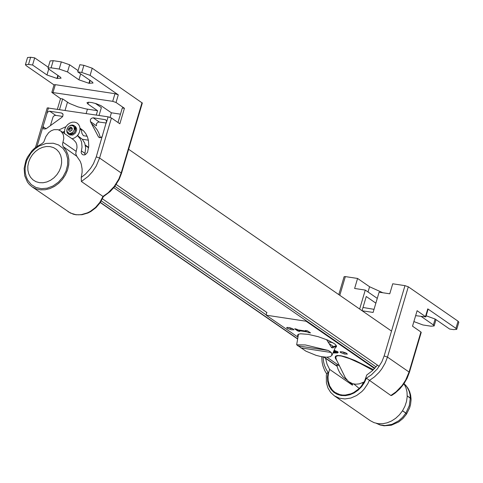 <?xml version="1.0" encoding="UTF-8"?>
<svg xmlns="http://www.w3.org/2000/svg" width="483" height="483" viewBox="0 0 483 483"><rect width="100%" height="100%" fill="white"/><g stroke="black" fill="none" stroke-linecap="round" stroke-linejoin="round"><path stroke-width="0.72" d="M80.003 128.122L83.794 131.086L85.883 133.791L87.441 136.924L88.425 140.402L88.763 146.035L87.544 152.338L85.443 154.596L84.048 154.965L82.738 154.717L81.627 153.727L81.18 152.393L82.032 147.073L81.627 142.189L80.335 138.959L77.449 135.584L82.243 139.164L84.742 143.155L85.672 148.082L84.779 154.85M82.955 130.259L80.039 129.112M75.517 128.424L74.46 128.424M72.42 128.587L69.021 129.323M64.366 131.285L62.669 132.3M68.049 211.699L73.205 214.162L76.048 214.772L81.995 214.718L87.942 212.991L90.792 211.548L96.002 207.612L100.289 202.528L103.362 196.641L102.976 196.436L99.86 202.341L95.543 207.442L90.327 211.391L87.489 212.84L81.603 214.567L78.663 214.82L75.783 214.651L70.433 213.075L32.053 186.806L29.529 184.675L27.428 182.073L24.705 175.727L24.156 168.398L25.828 160.821L27.453 157.174L32.089 150.624L34.981 147.883L42.244 143.433L43.76 142.062L45.915 136.502L48.68 132.638L51.168 130.772L53.927 129.679L58.051 129.673L61.093 131.267L63.376 134.793L63.81 138.41L62.512 144.151L63.152 146.603L76.785 156.269L80.184 161.25L81.283 164.184L82.11 168.972L82.098 172.328L81.241 177.442L81.379 181.499L88.22 176.367L92.627 171.519L96.238 166.025L99.583 158.026L96.25 156.878L93.461 163.713L90.49 168.464L85.545 174.025L81.241 177.442M60.441 130.754L73.639 139.883L75.873 142.334L76.803 144.779L77.008 147.538L75.716 153.66L76.785 156.269M103.356 196.641L110.178 191.558L114.568 186.758L119.156 179.38L121.487 173.361L121.179 172.962L118.836 179.018L114.223 186.456L108.198 192.735L102.976 196.436L81.379 181.499M32.053 186.806L36.002 188.841L40.421 189.837L45.118 189.753L49.882 188.587L54.488 186.402L58.739 183.292L62.44 179.392L65.422 174.888L67.548 169.974L68.731 164.878L68.912 159.825L68.079 155.043L66.28 150.75L63.581 147.146M120.466 114.169L111.404 112.793L100.977 105.65L96.002 103.61L91.728 102.535L88.383 102.221L86.952 102.758L87.96 104.056L97.56 110.698L85.968 108.916L77.902 106.87L69.383 103.404L62.663 98.93L60.532 98.604L51.826 92.398L112.702 101.333L116.035 102.487L124.433 108.295L122.302 107.969L117.997 122.513M67.463 102.245L65.078 110.299M97.56 110.698L96.274 115.032M51.826 92.398L54.084 84.767L55.322 84.664L114.966 93.702L118.293 94.855L90.098 75.354L92.217 68.206L83.891 65.326L81.772 72.474L90.098 75.354M124.433 108.295L119.844 123.787L111.446 117.979L108.114 116.826L47.231 107.89L35.519 147.448M37.064 146.307L47.364 112.267L49.441 111.187L61.595 113.01L63.025 114.26L62.808 116.234L61.89 117.309L46.036 128.828L43.585 129.009L42.902 126.594L46.084 128.798M47.998 68.091L51.101 67.825L53.221 60.671L50.117 60.943L47.998 68.091L48.771 69.093L60.176 76.972L61.106 78.174L56.958 78.433L46.966 74.974L32.566 65.018L28.521 64.402L30.64 57.254L27.537 57.519L25.418 64.668L26.197 65.67L54.036 84.923M57.411 109.14L60.532 98.604M102.541 135.632L101.847 136.846L100.718 137.595L99.22 137.552L98.405 136.767L90.448 121.638L90.363 119.724L91.335 118.353L93.159 117.798L105.3 119.651L106.242 120.321L106.586 121.245L96.25 156.878M73.368 133.549L71.442 133.205M58.878 129.933L65.954 126.679M121.487 173.361L142.322 103.042L92.217 68.206M95.308 103.398L101.37 107.588L99.039 115.449M30.64 57.254L34.685 57.863L48.252 67.246M53.221 60.671L61.311 61.902L59.192 69.051L51.101 67.825M81.772 72.474L77.727 71.858L92.126 81.82L93.056 83.016L88.908 83.275L78.916 79.816L67.517 71.931L69.637 64.782L61.311 61.902M69.637 64.782L78.089 70.627M77.727 71.858L79.846 64.71L83.891 65.326M62.663 98.93L59.542 109.466M49.689 111.205L55.684 115.352L62.705 116.421M50.407 125.652L53.058 116.892L54.205 115.672L55.684 115.352M90.448 121.638L96.449 125.785L96.534 123.485L98.417 121.976L106.278 123.026M105.065 119.603L106.338 120.484M110.058 117.327L111.404 112.793M25.418 64.668L28.521 64.402M59.192 69.051L67.517 71.931M34.685 57.863L32.566 65.018M57.863 75.378L56.958 78.433M58.232 75.632L57.38 78.494M89.814 80.22L88.908 83.275M90.182 80.474L89.331 83.342M377.452 365.124L372.496 370.606L366.736 375.025L364.641 381.027L361.109 386.442L358.893 388.785L353.798 392.486L351.02 393.772L345.321 395.07L342.513 395.052L339.815 394.593L334.967 392.383L332.449 390.192L329.641 385.923L328.18 380.773L328.011 377.036L328.494 373.202L329.617 369.392L327.033 364.188L325.572 358.332M352.952 383.816L352.403 385.15L329.617 369.392M409.373 372.429L421.23 332.389L420.922 331.99L409.059 372.031L409.373 372.429L407.091 378.346L403.873 383.888L399.839 388.863L395.124 393.102L391.677 395.444L390.868 395.499L366.398 378.189L364.369 382.657L361.556 386.72L358.096 390.192L354.142 392.921L349.891 394.762L345.532 395.643L341.27 395.523L337.303 394.394L333.819 392.323L330.982 389.407L328.917 385.766L327.722 381.588L327.456 377.054L328.126 372.387L326.641 373.564L326.321 375.448L326.411 382.856L327.933 387.97L330.626 392.377L334.357 395.825L339.332 398.197L344.971 398.946L350.869 398.034L356.629 395.523L361.852 391.574L364.14 389.147L367.889 383.599L369.278 380.568L374.494 376.873L379.137 372.29L381.824 368.825L385.132 363.156L387.475 357.106L408.298 286.793L458.065 321.213L455.946 328.362L427.769 308.872L428.077 309.271L425.819 316.902L415.646 315.653M351.811 383.448L351.425 384.323M403.981 383.725L405.919 387.632L407.006 392.021L407.199 396.73L406.487 401.56L404.899 406.318L402.502 410.81L399.387 414.855L395.686 418.296L391.544 420.989L387.131 422.824L382.627 423.736L378.207 423.676L374.053 422.649L370.334 420.705L334.357 395.825M374.029 309.343L363.011 307.466M420.922 331.99L412.524 326.188L417.113 310.696L425.819 316.902M359.654 309.048L365.269 290.084L377.259 298.373L375.865 303.149L366.253 296.508L362.051 310.702M408.298 286.793L404.971 285.646L392.727 283.787L389.763 293.797L379.113 292.185L373.111 312.441L362.159 310.78M339.797 295.318L345.339 276.602L344.101 276.711L338.794 294.624M365.269 290.084L354.619 288.466L357.583 278.456L369.58 286.751L382.826 292.746M345.339 276.602L357.583 278.456M455.946 328.362L456.719 329.358L458.838 322.209L458.065 321.213M352.403 385.15L349.698 382.385M435.129 319.022L433.372 324.938L434.145 325.934L431.047 326.206L422.957 324.974L413.889 321.581M433.372 324.938L421.327 316.516M426.151 315.773L435.183 319.064L449.576 329.014L453.622 329.629L456.719 329.358M266.248 314.94L101.309 200.898M266.954 312.555L102.426 198.797M91.504 123.648L94.143 126.003L97.089 129.746L98.828 132.952L100.464 137.667M374.88 368.215L113.819 187.694M88.383 140.191L82.352 139.273M88.643 147.381L85.322 145.081M88.588 147.804L85.431 145.618M87.175 136.272L83.408 135.699L81.911 133.338L81.271 129.522M80.595 129.281L79.979 129.981M79.188 132.843L77.709 135.735M73.639 133.332L75.36 130.839L74.865 128.418M64.366 132.813L63.146 132.626M53.287 143.234L58.582 144.966L62.947 148.311L66.05 153.002L67.65 158.69L67.62 164.926L65.966 171.242L62.814 177.14L58.413 182.169L53.088 185.943L47.262 188.177L41.381 188.69L35.893 187.446L31.22 184.542L27.73 180.201L26.191 176.73L25.297 172.974L25.068 169.038L25.49 165.041L27 159.915L30.984 153.039L34.631 149.193L38.882 146.162L45.976 143.445L53.287 143.234M406.529 414.088L409.638 407.815L410.55 404.494L411.057 400.002L411.051 398.88L410.339 398.058L407.229 395.909M406.553 414.058L405.895 413.074L402.538 410.749M406.517 414.112L405.859 413.128L402.502 410.81M407.229 395.849L411.045 398.837M333.795 351.081L337.17 352.427L337.514 352.97L332.974 352.952M333.137 352.59L335.896 352.234L333.668 351.376M287.131 328.229L286.667 327.631L287.125 327.402L289.734 327.709L292.783 328.778L293.984 329.798L291.14 329.768L287.131 328.229M340.539 352.512L340.074 351.914L340.4 351.709L342.918 351.944L346.07 353.007L347.392 354.081L344.554 354.051L340.539 352.512M374.554 368.565L306.107 321.231L306.252 320.754M297.92 337.128L266.175 315.176L306.107 321.231M339.428 365.824L326.967 357.209M373.498 369.652L355.035 360.493L345.78 356.985L340.823 355.717L337.225 355.5L335.619 356.146L335.19 357.191L335.45 358.428L337.17 361.212M334.145 350.29L337.81 351.775L338.233 352.367L337.466 352.693M335.685 352.687L333.228 352.373M307.496 331.966L298.977 330.674L299.877 331.296L297.745 330.97L294.751 328.899L296.876 329.225L297.776 329.847L306.294 331.139L305.395 330.511L307.526 330.837L310.527 332.908L308.396 332.588L307.496 331.966M298.011 336.554L297.486 335.208L298.343 334.266L300.523 333.789L308.154 334.339L318.261 336.699L328.023 340.219L334.725 343.92L336.289 345.508L336.494 346.764L335.323 347.603M266.175 315.176L266.719 312.398M364.116 382.035L359.135 383.894L355.766 384.214L352.56 383.701L348.442 381.467L345.399 377.881L336.295 359.418L335.8 357.112L336.391 356.206L338.034 355.699L341.276 355.977L349.638 358.64L360.56 363.614L372.852 370.274M335.715 351.721L333.922 350.791M333.499 351.751L335.051 351.835M331.423 347.5L333.083 346.293L329.267 343.655M342.791 351.914L344.113 352.832L345.943 352.946M299.122 331.495L294.962 328.621M292.529 328.657L290.706 328.549L289.377 327.631M298.464 334.212L296.659 344.796L305.425 344.959L328.386 350.477L331.308 352.499L331.93 355.343L330.149 356.744L326.556 357.215L321.092 356.605L316.021 355.331L305.968 351.195L296.659 344.796M331.93 355.343L336.138 345.737L332.648 346.909M336.138 345.737L333.083 347.875L331.652 347.682L326.544 339.591M328.235 341.946L332.817 342.64M338.257 343.467L339.326 343.624M353.93 384.033L359.213 388.477M338.643 365.287L336.784 365.003L337.955 369L339.718 372.647L342.924 376.812L346.975 380.036M361.984 383.031L363.711 382.747M339.821 343.974L339.615 344.403M337.128 351.389L336.929 352.276M64.468 133.537L64.728 129.353L65.863 126.824L67.62 124.656L69.824 123.062L72.257 122.193L74.684 122.145L76.869 122.917L78.59 124.433L79.683 126.54L80.039 129.039L79.623 131.678L78.469 134.202L76.706 136.363L74.491 137.939L72.052 138.784M68.779 129.969L70.892 127.21M74.008 126.866L75.71 129.076M72.112 134.28L69.443 133.465M68.743 126.377L70.657 125.242L72.299 125.019L73.79 125.435L75.62 126.757L76.507 128.345L76.664 129.909L75.505 133.012L72.794 135.053L69.793 134.962L68.031 133.773L67.107 132.517L66.739 130.905L67.125 128.713M68.84 134.298L67.892 132.716M72.758 125.683L74.569 126.009M74.122 125.634L75.1 126.667L75.686 128.442L75.487 130.464L74.545 132.348L71.834 134.389L69.975 134.612L68.332 134.008M68.942 131.086L69.178 130.012L68.332 129.921L68.9 128.019L69.739 128.104L70.113 127.132L71.822 127.391L71.442 128.363L72.432 128.55L71.864 130.458L70.88 130.271L70.651 131.346L68.942 131.086M74.279 129.987L72.432 132.638L69.594 133.489L67.36 132.058L66.871 130.187L67.946 127.192L69.135 126.081L71.279 125.369L73.223 125.972L74.092 127.023L74.279 129.987M76.127 151.324L62.929 142.201M86.155 113.499L87.441 109.164M53.064 92.289L55.322 84.664M114.966 93.702L112.702 101.333M116.035 102.487L118.293 94.855M46.851 113.27L48.475 107.787M108.114 116.826L106.489 122.308M142.008 102.638L121.179 172.962L99.583 158.026L111.446 117.979M61.595 113.01L62.868 113.891M98.405 136.767L99.758 137.703M93.159 117.798L99.16 121.945M88.504 102.221L87.96 104.056M81.337 150.877L84.936 153.365M80.673 73.899L78.916 79.816M48.723 69.057L46.966 74.974M427.769 308.872L425.511 316.498M404.971 285.646L384.148 355.953L387.475 357.106L409.059 372.031L405.72 380.024L402.11 385.519L396.084 391.798L390.868 395.499M384.148 355.953L381.878 361.761L377.374 368.867L371.487 374.784L366.398 378.189M328.126 372.387L326.279 369.543L324.443 365.293L323.568 361.827L323.097 356.943M369.58 286.751L368.028 291.992M422.106 316.631L421.979 317.059M337.019 366.017L324.063 357.064M297.643 338.794L100.379 202.395M379.221 366.349L116.216 184.488M376.052 366.881L114.912 186.305M28.612 162.185L30.206 158.237L32.524 154.608L35.458 151.481L38.851 149.012L42.546 147.327L46.344 146.506L50.063 146.597L53.516 147.593L56.523 149.446L58.944 152.054L60.647 155.297L61.552 159.01L61.619 163L60.834 167.076L59.24 171.024L56.922 174.653L53.987 177.78L50.588 180.25L46.899 181.934L43.102 182.755L39.383 182.659L35.929 181.662L32.922 179.815L30.501 177.207L28.799 173.965L27.887 170.251L27.827 166.261L28.612 162.185M410.339 398.058L409.258 405.738L405.895 413.074M405.859 413.128L402.593 417.324L398.674 420.808L391.985 424.358L384.969 425.571L380.483 425.004L376.408 423.356M411.051 398.813L410.635 395.064L409.596 391.496L407.966 388.217L405.762 385.337L404.011 383.683L406.964 386.949L409.047 390.976L409.982 394.37L410.339 397.998M300.746 347.863L331.308 352.499M328.386 350.477L297.824 345.846M321.75 356.732L322.089 362.033L322.898 365.836L324.715 370.57L326.599 373.782M436.016 319.637L434.145 325.934M337.086 366.289L323.676 357.015M297.613 338.994L100.277 202.546M391.514 331.078L128.623 149.283M406.523 414.118L402.991 418.447L398.704 421.943L391.339 425.221L384.094 425.807L380.091 424.992L376.39 423.35"/></g></svg>
